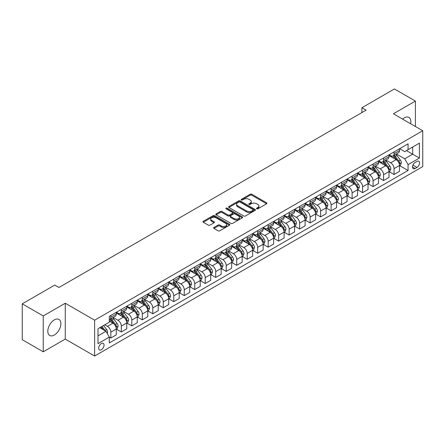 <?xml version="1.0" encoding="UTF-8"?>
<svg xmlns="http://www.w3.org/2000/svg" width="445" height="445" viewBox="0 0 445 445"><rect width="100%" height="100%" fill="white"/><g stroke="black" fill="none" stroke-linecap="round" stroke-linejoin="round"><path stroke-width="0.67" d="M256.698 208.816A0.818 0.473 0 0 0 257.855 208.816L266.605 203.76A1.163 0.673 0 0 0 266.944 203.287A1.163 0.673 0 0 0 266.605 202.809L251.775 194.248A1.163 0.673 0 0 0 250.129 194.248L241.379 199.304A0.818 0.473 0 0 0 241.14 199.638A0.818 0.473 0 0 0 241.379 199.966A0.818 0.473 0 0 0 242.531 199.966L243.665 199.316A3.727 2.153 0 0 1 248.939 199.316L250.173 200.028A3.727 2.153 0 0 1 251.264 201.552A3.727 2.153 0 0 1 250.173 203.07L249.039 203.727A0.818 0.473 0 0 0 248.799 204.06A0.818 0.473 0 0 0 249.039 204.394A0.818 0.473 0 0 0 250.19 204.394L251.325 203.738A3.727 2.153 0 0 1 256.598 203.738L257.833 204.45A3.727 2.153 0 0 1 258.923 205.974A3.727 2.153 0 0 1 257.833 207.492L256.698 208.149A0.818 0.473 0 0 0 256.459 208.483A0.818 0.473 0 0 0 256.698 208.816L256.698 208.149M54.351 335.013A9.256 5.346 120 0 0 60.398 326.858A9.256 5.346 120 0 0 58.979 319.438A9.256 5.346 120 0 0 54.351 319.894A9.256 5.346 120 0 0 48.299 328.054A9.256 5.346 120 0 0 49.718 335.469A9.256 5.346 120 0 0 54.351 335.013M410.607 123.738A9.256 5.346 120 0 0 408.916 117.402A9.256 5.346 120 0 0 404.288 117.858A9.256 5.346 120 0 0 402.586 119.104M101.343 349.742A3.799 2.192 120 0 0 103.824 346.394A3.799 2.192 120 0 0 103.24 343.351A3.799 2.192 120 0 0 101.343 343.54A3.799 2.192 120 0 0 98.862 346.889A3.799 2.192 120 0 0 99.446 349.931A3.799 2.192 120 0 0 101.343 349.742M213.967 227.445A1.163 0.673 0 0 0 213.628 227.918A1.163 0.673 0 0 0 213.967 228.396L218.128 230.799A1.163 0.673 0 0 0 219.774 230.799L229.498 225.187A1.163 0.673 0 0 0 229.837 224.708A1.163 0.673 0 0 0 229.498 224.236L214.668 215.675A1.163 0.673 0 0 0 213.022 215.675L203.304 221.287A1.163 0.673 0 0 0 202.959 221.76A1.163 0.673 0 0 0 203.304 222.239L208.327 225.137A1.163 0.673 0 0 0 209.973 225.137L214.134 222.739A1.163 0.673 0 0 0 214.473 222.261A1.163 0.673 0 0 0 214.134 221.788L211.642 220.347A3.115 1.797 0 0 1 210.73 219.073A3.115 1.797 0 0 1 212.654 217.41A3.115 1.797 0 0 1 216.047 217.805L225.81 223.44A3.115 1.797 0 0 1 226.722 224.708A3.115 1.797 0 0 1 224.797 226.371A3.115 1.797 0 0 1 221.404 225.982L219.774 225.042A1.163 0.673 0 0 0 218.128 225.042L213.967 227.445L213.967 228.396M65.259 303.229L43.232 315.95L22.25 303.835L22.25 339.691L43.232 351.8L65.259 339.084L94.629 356.039L94.629 320.189L65.259 303.229L65.259 339.084M415.407 126.508L415.407 101.071L393.38 113.792L422.75 130.747L94.629 320.189M415.407 101.071L394.426 88.961L361.907 107.735L361.907 112.579M22.25 303.835L54.768 285.061L58.963 287.481L366.107 110.154L361.907 107.735M243.749 216.009A1.163 0.673 0 0 0 245.395 216.009L255.113 210.396A1.163 0.673 0 0 0 255.452 209.918A1.163 0.673 0 0 0 255.113 209.445L240.289 200.884A1.163 0.673 0 0 0 238.637 200.884L228.919 206.497A1.163 0.673 0 0 0 228.58 206.97A1.163 0.673 0 0 0 228.919 207.448L243.749 216.009M226.405 208.989A0.818 0.473 0 0 1 227.234 209.106L242.291 217.8L232.585 223.401A1.163 0.673 0 0 1 230.938 223.401L216.109 214.84L216.109 213.889A1.163 0.673 0 0 0 215.769 214.368A1.163 0.673 0 0 0 216.109 214.84M216.109 213.889L220.269 211.492A1.163 0.673 0 0 1 221.916 211.492L227.929 214.963A1.163 0.673 0 0 0 229.581 214.963L232.34 213.366A1.163 0.673 0 0 0 232.679 212.894A1.163 0.673 0 0 0 232.34 212.415L226.077 208.805A0.818 0.473 0 0 1 225.838 208.471A0.818 0.473 0 0 1 226.344 208.037A0.818 0.473 0 0 1 227.234 208.138L242.303 216.837A1.163 0.673 0 0 1 242.647 217.316A1.163 0.673 0 0 1 242.303 217.789L242.303 216.837M416.959 161.418L415.113 162.481A3.677 2.125 120 0 0 412.71 165.724A3.677 2.125 120 0 0 413.272 168.672A3.677 2.125 120 0 0 415.113 168.488L416.959 167.426A3.677 2.125 120 0 0 419.362 164.183A3.677 2.125 120 0 0 418.801 161.235A3.677 2.125 120 0 0 416.959 161.418M94.629 356.039L422.75 166.602L422.75 130.747M399.632 148.697L404.705 151.628L408.065 149.692L408.065 143.83L109.314 316.312L109.314 322.174L97.989 328.716L97.989 343.635L109.314 337.099L109.314 342.956L408.065 170.48L408.065 164.617L404.705 158.798L396.361 153.981M408.065 149.692L419.396 143.151L419.396 158.075L408.065 164.617M43.232 315.95L43.232 351.8M406.469 150.61L412.682 154.198L412.682 147.028L419.396 143.151M404.705 158.798L412.682 154.198L419.396 158.075M97.989 335.886L105.96 331.28L99.747 327.698M109.314 337.143L110.827 338.016L110.827 332.154A4.745 2.742 -120 0 0 107.468 326.341L104.781 324.789M110.827 338.016L116.278 334.868L116.278 329.005A4.745 2.742 -120 0 0 112.924 323.192L109.314 321.106M116.406 329.128L121.318 331.959L121.318 326.096A4.745 2.742 -120 0 0 117.958 320.283L113.141 317.502M121.318 331.959L126.769 328.81L126.769 322.948A4.745 2.742 -120 0 0 123.415 317.135L116.278 313.019M126.897 323.07L131.803 325.907L131.803 320.044A4.745 2.742 -120 0 0 128.449 314.226L123.627 311.444M131.803 325.907L137.26 322.753L137.26 316.89A4.745 2.742 -120 0 0 133.9 311.077L126.769 306.961M137.388 317.012L142.294 319.849L142.294 313.986A4.745 2.742 -120 0 0 138.94 308.174L134.117 305.387M142.294 319.849L147.751 316.701L147.751 310.838A4.745 2.742 -120 0 0 144.391 305.02L137.26 300.903M147.873 310.955L152.785 313.792L152.785 307.929A4.745 2.742 -120 0 0 149.425 302.116L144.608 299.335M152.785 313.792L158.242 310.643L158.242 304.781A4.745 2.742 -120 0 0 154.882 298.968L147.751 294.846M158.364 304.903L163.276 307.734L163.276 301.871A4.745 2.742 -120 0 0 159.916 296.059L155.099 293.277M163.276 307.734L168.727 304.586L168.727 298.723A4.745 2.742 -120 0 0 165.373 292.91L158.242 288.794M168.855 298.845L173.767 301.677L173.767 295.819A4.745 2.742 -120 0 0 170.407 290.001L165.59 287.22M173.767 301.677L179.218 298.528L179.218 292.665A4.745 2.742 -120 0 0 175.864 286.853L168.727 282.736M179.346 292.788L184.252 295.625L184.252 289.762A4.745 2.742 -120 0 0 180.898 283.949L176.075 281.162M184.252 295.625L189.709 292.476L189.709 286.613A4.745 2.742 -120 0 0 186.355 280.795L179.218 276.679M189.837 286.73L194.743 289.567L194.743 283.704A4.745 2.742 -120 0 0 191.389 277.891L186.566 275.11M194.743 289.567L200.2 286.419L200.2 280.556A4.745 2.742 -120 0 0 196.84 274.743L189.709 270.621M200.322 280.678L205.234 283.51L205.234 277.647A4.745 2.742 -120 0 0 201.88 271.834L197.057 269.053M205.234 283.51L210.691 280.361L210.691 274.498A4.745 2.742 -120 0 0 207.331 268.685L200.2 264.569M210.813 274.621L215.725 277.452L215.725 271.595A4.745 2.742 -120 0 0 212.365 265.776L207.548 262.995M215.725 277.452L221.176 274.304L221.176 268.441A4.745 2.742 -120 0 0 217.822 262.628L210.691 258.512M221.304 268.563L226.216 271.4L226.216 265.537A4.745 2.742 -120 0 0 222.856 259.724L218.039 256.937M226.216 271.4L231.667 268.252L231.667 262.389A4.745 2.742 -120 0 0 228.313 256.57L221.176 252.454M231.795 262.506L236.701 265.342L236.701 259.48A4.745 2.742 -120 0 0 233.347 253.667L228.524 250.885M236.701 265.342L242.158 262.194L242.158 256.331A4.745 2.742 -120 0 0 238.804 250.518L231.667 246.397M242.286 256.454L247.192 259.285L247.192 253.422A4.745 2.742 -120 0 0 243.838 247.609L239.015 244.828M247.192 259.285L252.649 256.136L252.649 250.274A4.745 2.742 -120 0 0 249.289 244.461L242.158 240.339M252.771 250.396L257.683 253.227L257.683 247.364A4.745 2.742 -120 0 0 254.329 241.552L249.506 238.77M257.683 253.227L263.14 250.079L263.14 244.216A4.745 2.742 -120 0 0 259.78 238.403L252.649 234.287M263.262 244.338L268.174 247.175L268.174 241.312A4.745 2.742 -120 0 0 264.814 235.494L259.997 232.713M268.174 247.175L273.625 244.021L273.625 238.164A4.745 2.742 -120 0 0 270.271 232.346L263.14 228.229M273.753 238.281L278.665 241.118L278.665 235.255A4.745 2.742 -120 0 0 275.305 229.442L270.488 226.655M278.665 241.118L284.116 237.969L284.116 232.106A4.745 2.742 -120 0 0 280.762 226.294L273.625 222.172M284.244 232.229L289.15 235.06L289.15 229.197A4.745 2.742 -120 0 0 285.796 223.384L280.973 220.603M289.15 235.06L294.607 231.912L294.607 226.049A4.745 2.742 -120 0 0 291.252 220.236L284.116 216.114M294.735 226.171L299.641 229.003L299.641 223.14A4.745 2.742 -120 0 0 296.287 217.327L291.464 214.546M299.641 229.003L305.098 225.854L305.098 219.991A4.745 2.742 -120 0 0 301.738 214.179L294.607 210.062M305.22 220.114L310.132 222.951L310.132 217.088A4.745 2.742 -120 0 0 306.777 211.269L301.955 208.488M310.132 222.951L315.588 219.797L315.588 213.939A4.745 2.742 -120 0 0 312.229 208.121L305.098 204.005M315.711 214.056L320.623 216.893L320.623 211.03A4.745 2.742 -120 0 0 317.263 205.217L312.446 202.431M320.623 216.893L326.074 213.745L326.074 207.882A4.745 2.742 -120 0 0 322.72 202.069L315.588 197.947M326.202 208.004L331.113 210.835L331.113 204.973A4.745 2.742 -120 0 0 327.754 199.16L322.936 196.379M331.113 210.835L336.565 207.687L336.565 201.824A4.745 2.742 -120 0 0 333.21 196.011L326.074 191.89M336.693 201.947L341.599 204.778L341.599 198.915A4.745 2.742 -120 0 0 338.245 193.102L333.427 190.321M341.599 204.778L347.055 201.63L347.055 195.767A4.745 2.742 -120 0 0 343.701 189.954L336.565 185.838M347.183 195.889L352.09 198.726L352.09 192.863A4.745 2.742 -120 0 0 348.735 187.045L343.913 184.263M352.09 198.726L357.546 195.572L357.546 189.709A4.745 2.742 -120 0 0 354.187 183.896L347.055 179.78M357.669 189.831L362.58 192.668L362.58 186.805A4.745 2.742 -120 0 0 359.226 180.993L354.404 178.206M362.58 192.668L368.037 189.52L368.037 183.657A4.745 2.742 -120 0 0 364.678 177.844L357.546 173.722M368.16 183.779L373.071 186.611L373.071 180.748A4.745 2.742 -120 0 0 369.712 174.935L364.894 172.154M373.071 186.611L378.523 183.462L378.523 177.599A4.745 2.742 -120 0 0 375.168 171.787L368.037 167.665M378.651 177.722L383.562 180.553L383.562 174.69A4.745 2.742 -120 0 0 380.202 168.878L375.385 166.096M383.562 180.553L389.013 177.405L389.013 171.542A4.745 2.742 -120 0 0 385.659 165.729L378.523 161.613M389.141 171.664L394.048 174.501L394.048 168.638A4.745 2.742 -120 0 0 390.693 162.82L385.876 160.039M394.048 174.501L399.504 171.347L399.504 165.484A4.745 2.742 -120 0 0 396.15 159.672L389.013 155.555M389.141 154.754L390.693 155.65A4.745 2.742 -120 0 0 393.069 155.889A4.745 2.742 -120 0 0 394.048 153.714L394.048 151.923M378.651 160.812L380.202 161.707A4.745 2.742 -120 0 0 382.578 161.941A4.745 2.742 -120 0 0 383.562 159.772L383.562 157.975M368.16 166.869L369.712 167.765A4.745 2.742 -120 0 0 372.087 167.999A4.745 2.742 -120 0 0 373.071 165.824L373.071 164.033M357.669 172.921L359.226 173.823A4.745 2.742 -120 0 0 361.596 174.056A4.745 2.742 -120 0 0 362.58 171.881L362.58 170.09M347.183 178.979L348.735 179.875A4.745 2.742 -120 0 0 351.105 180.114A4.745 2.742 -120 0 0 352.09 177.939L352.09 176.148M336.693 185.037L338.245 185.932A4.745 2.742 -120 0 0 340.62 186.166A4.745 2.742 -120 0 0 341.599 183.996L341.599 182.2M326.202 191.094L327.754 191.99A4.745 2.742 -120 0 0 330.129 192.223A4.745 2.742 -120 0 0 331.113 190.048L331.113 188.257M315.711 197.146L317.263 198.047A4.745 2.742 -120 0 0 319.638 198.281A4.745 2.742 -120 0 0 320.623 196.106L320.623 194.315M305.22 203.204L306.777 204.099A4.745 2.742 -120 0 0 309.147 204.338A4.745 2.742 -120 0 0 310.132 202.163L310.132 200.372M294.735 209.261L296.287 210.157A4.745 2.742 -120 0 0 298.656 210.39A4.745 2.742 -120 0 0 299.641 208.221L299.641 206.424M284.244 215.319L285.796 216.214A4.745 2.742 -120 0 0 288.171 216.448A4.745 2.742 -120 0 0 289.15 214.273L289.15 212.482M273.753 221.371L275.305 222.272A4.745 2.742 -120 0 0 277.68 222.506A4.745 2.742 -120 0 0 278.665 220.331L278.665 218.54M263.262 227.428L264.814 228.324A4.745 2.742 -120 0 0 267.189 228.563A4.745 2.742 -120 0 0 268.174 226.388L268.174 224.597M252.771 233.486L254.329 234.382A4.745 2.742 -120 0 0 256.698 234.615A4.745 2.742 -120 0 0 257.683 232.446L257.683 230.649M242.286 239.543L243.838 240.439A4.745 2.742 -120 0 0 246.207 240.673A4.745 2.742 -120 0 0 247.192 238.498L247.192 236.707M231.795 245.601L233.347 246.497A4.745 2.742 -120 0 0 235.722 246.73A4.745 2.742 -120 0 0 236.701 244.555L236.701 242.764M221.304 251.653L222.856 252.549A4.745 2.742 -120 0 0 225.231 252.788A4.745 2.742 -120 0 0 226.216 250.613L226.216 248.822M210.813 257.711L212.365 258.606A4.745 2.742 -120 0 0 214.74 258.84A4.745 2.742 -120 0 0 215.725 256.67L215.725 254.874M200.322 263.768L201.88 264.664A4.745 2.742 -120 0 0 204.249 264.897A4.745 2.742 -120 0 0 205.234 262.728L205.234 260.931M189.837 269.826L191.389 270.721A4.745 2.742 -120 0 0 193.759 270.955A4.745 2.742 -120 0 0 194.743 268.78L194.743 266.989M179.346 275.878L180.898 276.773A4.745 2.742 -120 0 0 183.273 277.012A4.745 2.742 -120 0 0 184.252 274.838L184.252 273.046M168.855 281.935L170.407 282.831A4.745 2.742 -120 0 0 172.782 283.065A4.745 2.742 -120 0 0 173.767 280.895L173.767 279.104M158.364 287.993L159.916 288.888A4.745 2.742 -120 0 0 162.292 289.122A4.745 2.742 -120 0 0 163.276 286.953L163.276 285.156M147.873 294.05L149.425 294.946A4.745 2.742 -120 0 0 151.801 295.18A4.745 2.742 -120 0 0 152.785 293.005L152.785 291.214M137.388 300.102L138.94 300.998A4.745 2.742 -120 0 0 141.31 301.237A4.745 2.742 -120 0 0 142.294 299.062L142.294 297.271M126.897 306.16L128.449 307.056A4.745 2.742 -120 0 0 130.824 307.295A4.745 2.742 -120 0 0 131.803 305.12L131.803 303.329M116.406 312.218L117.958 313.113A4.745 2.742 -120 0 0 120.334 313.347A4.745 2.742 -120 0 0 121.318 311.177L121.318 309.381M399.632 165.607L408.065 170.48M393.069 155.889L398.52 152.735A4.745 2.742 -120 0 0 399.504 150.566L399.504 148.769M382.578 161.941L388.034 158.793A4.745 2.742 -120 0 0 389.013 156.618L389.013 154.827M372.087 167.999L377.544 164.85A4.745 2.742 -120 0 0 378.523 162.675L378.523 160.884M361.596 174.056L367.053 170.908A4.745 2.742 -120 0 0 368.037 168.733L368.037 166.942M351.105 180.114L356.562 176.96A4.745 2.742 -120 0 0 357.546 174.79L357.546 172.994M340.62 186.166L346.071 183.017A4.745 2.742 -120 0 0 347.055 180.842L347.055 179.051M330.129 192.223L335.58 189.075A4.745 2.742 -120 0 0 336.565 186.9L336.565 185.109M319.638 198.281L325.095 195.133A4.745 2.742 -120 0 0 326.074 192.958L326.074 191.166M309.147 204.338L314.604 201.185A4.745 2.742 -120 0 0 315.588 199.015L315.588 197.218M298.656 210.39L304.113 207.242A4.745 2.742 -120 0 0 305.098 205.073L305.098 203.276M288.171 216.448L293.622 213.3A4.745 2.742 -120 0 0 294.607 211.125L294.607 209.334M277.68 222.506L283.131 219.357A4.745 2.742 -120 0 0 284.116 217.182L284.116 215.391M267.189 228.563L272.646 225.409A4.745 2.742 -120 0 0 273.625 223.24L273.625 221.449M256.698 234.615L262.155 231.467A4.745 2.742 -120 0 0 263.14 229.297L263.14 227.501M246.207 240.673L251.664 237.524A4.745 2.742 -120 0 0 252.649 235.349L252.649 233.558M235.722 246.73L241.173 243.582A4.745 2.742 -120 0 0 242.158 241.407L242.158 239.616M225.231 252.788L230.682 249.639A4.745 2.742 -120 0 0 231.667 247.465L231.667 245.673M214.74 258.84L220.197 255.691A4.745 2.742 -120 0 0 221.176 253.522L221.176 251.725M204.249 264.897L209.706 261.749A4.745 2.742 -120 0 0 210.691 259.574L210.691 257.783M193.759 270.955L199.215 267.807A4.745 2.742 -120 0 0 200.2 265.632L200.2 263.841M183.273 277.012L188.725 273.864A4.745 2.742 -120 0 0 189.709 271.689L189.709 269.898M172.782 283.065L178.234 279.916A4.745 2.742 -120 0 0 179.218 277.747L179.218 275.95M162.292 289.122L167.748 285.974A4.745 2.742 -120 0 0 168.727 283.799L168.727 282.008M151.801 295.18L157.257 292.031A4.745 2.742 -120 0 0 158.242 289.856L158.242 288.065M141.31 301.237L146.767 298.089A4.745 2.742 -120 0 0 147.751 295.914L147.751 294.123M130.824 307.295L136.276 304.141A4.745 2.742 -120 0 0 137.26 301.971L137.26 300.175M120.334 313.347L125.785 310.198A4.745 2.742 -120 0 0 126.769 308.023L126.769 306.232M109.314 319.599A4.745 2.742 -120 0 0 109.843 319.404L115.3 316.256A4.745 2.742 -120 0 0 116.278 314.081L116.278 312.29M109.843 319.404A4.745 2.742 -120 0 0 110.827 317.229L110.827 315.438M105.96 331.28L109.314 337.099M257.026 208.928L257.833 208.466A3.727 2.153 0 0 0 258.923 206.942L258.923 205.974M251.264 201.552L251.264 202.519A3.727 2.153 0 0 1 250.173 204.044L249.367 204.505M266.588 203.771L251.775 195.221A1.163 0.673 0 0 0 250.129 195.221L241.702 200.083M255.096 210.407L240.289 201.852A1.163 0.673 0 0 0 238.637 201.852L228.936 207.459L228.919 206.497M253.055 210.251A0.818 0.473 0 0 0 253.294 209.918A0.818 0.473 0 0 0 253.055 209.589L240.039 202.075A0.818 0.473 0 0 0 238.887 202.075L237.691 202.764A3.727 2.153 0 0 0 236.601 204.283A3.727 2.153 0 0 0 237.691 205.807L246.586 210.941A3.727 2.153 0 0 0 251.859 210.941L253.055 210.251L253.055 211.225A0.818 0.473 0 0 0 253.294 210.891L253.294 209.918M236.601 204.283L236.601 205.256A3.727 2.153 0 0 0 237.691 206.775L237.691 205.807M253.055 211.225L251.859 211.915A3.727 2.153 0 0 1 246.586 211.915L237.691 206.775M216.125 214.852L220.269 212.46L220.269 211.492M232.679 212.894L232.679 213.861A1.163 0.673 0 0 1 232.34 214.34L229.581 215.931A1.163 0.673 0 0 1 227.929 215.931L221.916 212.46A1.163 0.673 0 0 0 220.269 212.46M234.17 218.562A3.115 1.797 0 0 0 237.569 218.951A3.115 1.797 0 0 0 239.488 217.293A3.115 1.797 0 0 0 238.576 216.02L235.138 214.034A1.163 0.673 0 0 0 233.492 214.034L230.733 215.625A1.163 0.673 0 0 0 230.393 216.103A1.163 0.673 0 0 0 230.733 216.576L234.17 218.562L234.17 219.535A3.115 1.797 0 0 0 237.569 219.925A3.115 1.797 0 0 0 239.488 218.261L239.488 217.293M230.393 216.103L230.393 217.071A1.163 0.673 0 0 0 230.733 217.549L230.733 216.576M234.17 219.535L230.733 217.549M226.722 224.708L226.722 225.682A3.115 1.797 0 0 1 224.797 227.339A3.115 1.797 0 0 1 221.404 226.95L219.774 226.01A1.163 0.673 0 0 0 218.128 226.01L213.984 228.407M210.73 219.073L210.73 220.041A3.115 1.797 0 0 0 211.642 221.315L211.642 220.347M214.134 221.788L214.134 222.739L211.642 221.315M229.481 225.192L214.668 216.643A1.163 0.673 0 0 0 213.022 216.643L203.315 222.244L203.304 221.287M399.504 165.679L400.511 165.101L401.351 162.675A3.143 1.813 -120 0 0 400.344 160L396.918 155.422A9.078 5.24 -120 0 0 395.928 154.237M392.518 157.575A9.078 5.24 -120 0 0 390.66 155.633M399.221 163.754L399.655 162.809A3.143 1.813 -120 0 0 398.753 160.918L395.321 156.34A9.078 5.24 -120 0 0 394.331 155.155M393.486 155.644A7.537 4.35 60 0 1 394.726 157.052L397.624 160.923M393.324 155.739A9.078 5.24 60 0 1 394.315 156.924L396.595 159.966M389.013 171.737L390.02 171.158L390.86 168.733A3.143 1.813 -120 0 0 389.859 166.057L386.427 161.479A9.078 5.24 -120 0 0 385.437 160.289M382.027 163.632A9.078 5.24 -120 0 0 380.169 161.685M388.73 169.812L389.164 168.866A3.143 1.813 -120 0 0 388.262 166.975L384.836 162.397A9.078 5.24 -120 0 0 383.846 161.212M383 161.702A7.537 4.35 60 0 1 384.235 163.104L387.139 166.981M382.834 161.791A9.078 5.24 60 0 1 383.829 162.981L386.104 166.024M378.523 177.794L379.529 177.21L380.369 174.79A3.143 1.813 -120 0 0 379.368 172.109L375.936 167.531A9.078 5.24 -120 0 0 374.946 166.347M371.536 169.69A9.078 5.24 -120 0 0 369.678 167.743M378.239 175.87L378.673 174.924A3.143 1.813 -120 0 0 377.772 173.033L374.345 168.455A9.078 5.24 -120 0 0 373.355 167.27M372.51 167.754A7.537 4.35 60 0 1 373.744 169.161L376.648 173.038M372.348 167.848A9.078 5.24 60 0 1 373.338 169.033L375.619 172.082M368.037 183.852L369.044 183.268L369.878 180.842A3.143 1.813 -120 0 0 368.877 178.167L365.451 173.589A9.078 5.24 -120 0 0 364.461 172.404M361.045 175.747A9.078 5.24 -120 0 0 359.187 173.8M367.748 181.922L368.182 180.982A3.143 1.813 -120 0 0 367.281 179.09L363.854 174.512A9.078 5.24 -120 0 0 362.864 173.322M362.019 173.811A7.537 4.35 60 0 1 363.253 175.219L366.157 179.09M361.857 173.906A9.078 5.24 60 0 1 362.847 175.091L365.128 178.134M357.546 189.904L358.553 189.325L359.393 186.9A3.143 1.813 -120 0 0 358.386 184.224L354.96 179.647A9.078 5.24 -120 0 0 353.97 178.462M350.56 181.799A9.078 5.24 -120 0 0 348.702 179.858M357.257 187.979L357.691 187.034A3.143 1.813 -120 0 0 356.795 185.142L353.363 180.564A9.078 5.24 -120 0 0 352.373 179.38M351.528 179.869A7.537 4.35 60 0 1 352.768 181.276L355.666 185.148M351.366 179.964A9.078 5.24 60 0 1 352.357 181.148L354.637 184.191M347.055 195.961L348.062 195.383L348.902 192.958A3.143 1.813 -120 0 0 347.895 190.282L344.469 185.704A9.078 5.24 -120 0 0 343.479 184.514M340.069 187.857A9.078 5.24 -120 0 0 338.211 185.91M346.772 194.037L347.206 193.091A3.143 1.813 -120 0 0 346.305 191.2L342.873 186.622A9.078 5.24 -120 0 0 341.882 185.437M341.037 185.927A7.537 4.35 60 0 1 342.277 187.328L345.175 191.205M340.876 186.016A9.078 5.24 60 0 1 341.866 187.206L344.146 190.249M336.565 202.019L337.571 201.435L338.411 199.015A3.143 1.813 -120 0 0 337.41 196.334L333.978 191.756A9.078 5.24 -120 0 0 332.988 190.571M329.578 193.914A9.078 5.24 -120 0 0 327.72 191.967M336.281 200.094L336.715 199.149A3.143 1.813 -120 0 0 335.814 197.257L332.387 192.679A9.078 5.24 -120 0 0 331.392 191.495M330.552 191.979A7.537 4.35 60 0 1 331.786 193.386L334.69 197.263M330.385 192.073A9.078 5.24 60 0 1 331.38 193.258L333.655 196.306M326.074 208.076L327.081 207.492L327.921 205.073A3.143 1.813 -120 0 0 326.919 202.392L323.487 197.814A9.078 5.24 -120 0 0 322.497 196.629M319.087 199.972A9.078 5.24 -120 0 0 317.229 198.025M325.79 206.146L326.224 205.206A3.143 1.813 -120 0 0 325.323 203.315L321.896 198.737A9.078 5.24 -120 0 0 320.906 197.547M320.061 198.036A7.537 4.35 60 0 1 321.296 199.443L324.199 203.315M319.899 198.131A9.078 5.24 60 0 1 320.889 199.316L323.17 202.358M315.588 214.128L316.595 213.55L317.43 211.125A3.143 1.813 -120 0 0 316.428 208.449L313.002 203.871A9.078 5.24 -120 0 0 312.012 202.686M308.596 206.024A9.078 5.24 -120 0 0 306.739 204.083M315.299 212.204L315.733 211.258A3.143 1.813 -120 0 0 314.832 209.367L311.405 204.789A9.078 5.24 -120 0 0 310.415 203.604M309.57 204.094A7.537 4.35 60 0 1 310.805 205.501L313.708 209.373M309.409 204.188A9.078 5.24 60 0 1 310.399 205.373L312.679 208.416M305.098 220.186L306.104 219.608L306.944 217.182A3.143 1.813 -120 0 0 305.938 214.507L302.511 209.929A9.078 5.24 -120 0 0 301.521 208.738M298.111 212.081A9.078 5.24 -120 0 0 296.253 210.14M304.808 218.261L305.242 217.316A3.143 1.813 -120 0 0 304.347 215.424L300.915 210.847A9.078 5.24 -120 0 0 299.924 209.662M299.079 210.151A7.537 4.35 60 0 1 300.319 211.553L303.217 215.43M298.918 210.24A9.078 5.24 60 0 1 299.908 211.431L302.188 214.473M294.607 226.244L295.614 225.66L296.453 223.24A3.143 1.813 -120 0 0 295.447 220.559L292.02 215.986A9.078 5.24 -120 0 0 291.03 214.796M287.62 218.139A9.078 5.24 -120 0 0 285.762 216.192M294.323 224.319L294.757 223.373A3.143 1.813 -120 0 0 293.856 221.482L290.424 216.904A9.078 5.24 -120 0 0 289.434 215.719M288.588 216.203A7.537 4.35 60 0 1 289.829 217.611L292.727 221.488M288.427 216.298A9.078 5.24 60 0 1 289.417 217.488L291.697 220.531M284.116 232.301L285.123 231.717L285.963 229.297A3.143 1.813 -120 0 0 284.961 226.616L281.529 222.038A9.078 5.24 -120 0 0 280.539 220.854M277.129 224.197A9.078 5.24 -120 0 0 275.271 222.25M283.832 230.371L284.266 229.431A3.143 1.813 -120 0 0 283.365 227.54L279.938 222.962A9.078 5.24 -120 0 0 278.943 221.771M278.103 222.261A7.537 4.35 60 0 1 279.338 223.668L282.241 227.54M277.936 222.355A9.078 5.24 60 0 1 278.932 223.54L281.207 226.583M273.625 238.353L274.632 237.775L275.472 235.349A3.143 1.813 -120 0 0 274.47 232.674L271.038 228.096A9.078 5.24 -120 0 0 270.048 226.911M266.638 230.249A9.078 5.24 -120 0 0 264.781 228.307M273.341 236.429L273.775 235.483A3.143 1.813 -120 0 0 272.874 233.592L269.447 229.019A9.078 5.24 -120 0 0 268.457 227.829M267.612 228.318A7.537 4.35 60 0 1 268.847 229.726L271.75 233.597M267.451 228.413A9.078 5.24 60 0 1 268.441 229.598L270.721 232.64M263.14 244.411L264.146 243.832L264.981 241.407A3.143 1.813 -120 0 0 263.98 238.731L260.553 234.153A9.078 5.24 -120 0 0 259.557 232.963M256.148 236.306A9.078 5.24 -120 0 0 254.29 234.365M262.85 242.486L263.284 241.54A3.143 1.813 -120 0 0 262.383 239.649L258.957 235.071A9.078 5.24 -120 0 0 257.966 233.886M257.121 234.376A7.537 4.35 60 0 1 258.356 235.783L261.26 239.655M256.96 234.47A9.078 5.24 60 0 1 257.95 235.655L260.23 238.698M252.649 250.468L253.656 249.884L254.495 247.465A3.143 1.813 -120 0 0 253.489 244.783L250.062 240.211A9.078 5.24 -120 0 0 249.072 239.021M245.662 242.364A9.078 5.24 -120 0 0 243.799 240.417M252.36 248.544L252.793 247.598A3.143 1.813 -120 0 0 251.898 245.707L248.466 241.129A9.078 5.24 -120 0 0 247.476 239.944M246.63 240.428A7.537 4.35 60 0 1 247.871 241.835L250.769 245.712M246.469 240.523A9.078 5.24 60 0 1 247.459 241.713L249.74 244.756M242.158 256.526L243.165 255.942L244.005 253.522A3.143 1.813 -120 0 0 242.998 250.841L239.571 246.263A9.078 5.24 -120 0 0 238.581 245.078M235.171 248.421A9.078 5.24 -120 0 0 233.314 246.474M241.869 254.596L242.308 253.656A3.143 1.813 -120 0 0 241.407 251.764L237.975 247.186A9.078 5.24 -120 0 0 236.985 246.002M236.139 246.486A7.537 4.35 60 0 1 237.38 247.893L240.278 251.764M235.978 246.58A9.078 5.24 60 0 1 236.968 247.765L239.249 250.808M231.667 262.578L232.674 261.999L233.514 259.574A3.143 1.813 -120 0 0 232.513 256.899L229.08 252.321A9.078 5.24 -120 0 0 228.09 251.136M224.681 254.479A9.078 5.24 -120 0 0 222.823 252.532M231.383 260.653L231.817 259.708A3.143 1.813 -120 0 0 230.916 257.816L227.49 253.244A9.078 5.24 -120 0 0 226.494 252.054M225.654 252.543A7.537 4.35 60 0 1 226.889 253.95L229.792 257.822M225.487 252.638A9.078 5.24 60 0 1 226.477 253.822L228.758 256.865M221.176 268.635L222.183 268.057L223.023 265.632A3.143 1.813 -120 0 0 222.022 262.956L218.59 258.378A9.078 5.24 -120 0 0 217.599 257.193M214.19 260.531A9.078 5.24 -120 0 0 212.332 258.589M220.892 266.711L221.326 265.765A3.143 1.813 -120 0 0 220.425 263.874L216.999 259.296A9.078 5.24 -120 0 0 216.009 258.111M215.163 258.601A7.537 4.35 60 0 1 216.398 260.008L219.302 263.879M215.002 258.695A9.078 5.24 60 0 1 215.992 259.88L218.273 262.923M210.691 274.693L211.698 274.109L212.532 271.689A3.143 1.813 -120 0 0 211.531 269.008L208.104 264.436A9.078 5.24 -120 0 0 207.109 263.245M203.699 266.588A9.078 5.24 -120 0 0 201.841 264.642M210.402 272.768L210.835 271.823A3.143 1.813 -120 0 0 209.934 269.931L206.508 265.353A9.078 5.24 -120 0 0 205.518 264.169M204.672 264.653A7.537 4.35 60 0 1 205.907 266.06L208.811 269.937M204.511 264.747A9.078 5.24 60 0 1 205.501 265.938L207.782 268.98M200.2 280.751L201.207 280.166L202.047 277.747A3.143 1.813 -120 0 0 201.04 275.066L197.613 270.488A9.078 5.24 -120 0 0 196.623 269.303M193.213 272.646A9.078 5.24 -120 0 0 191.35 270.699M199.911 278.82L200.345 277.88A3.143 1.813 -120 0 0 199.449 275.989L196.017 271.411A9.078 5.24 -120 0 0 195.027 270.226M194.181 270.71A7.537 4.35 60 0 1 195.422 272.118L198.32 275.989M194.02 270.805A9.078 5.24 60 0 1 195.01 271.99L197.291 275.032M189.709 286.803L190.716 286.224L191.556 283.799A3.143 1.813 -120 0 0 190.549 281.123L187.123 276.545A9.078 5.24 -120 0 0 186.132 275.36M182.723 278.704A9.078 5.24 -120 0 0 180.865 276.757M189.42 284.878L189.859 283.938A3.143 1.813 -120 0 0 188.958 282.041L185.526 277.469A9.078 5.24 -120 0 0 184.536 276.278M183.69 276.768A7.537 4.35 60 0 1 184.931 278.175L187.829 282.047M183.529 276.862A9.078 5.24 60 0 1 184.519 278.047L186.8 281.09M179.218 292.86L180.225 292.282L181.065 289.856A3.143 1.813 -120 0 0 180.064 287.181L176.632 282.603A9.078 5.24 -120 0 0 175.642 281.418M172.232 284.756A9.078 5.24 -120 0 0 170.374 282.814M178.935 290.935L179.368 289.99A3.143 1.813 -120 0 0 178.467 288.099L175.041 283.521A9.078 5.24 -120 0 0 174.045 282.336M173.205 282.825A7.537 4.35 60 0 1 174.44 284.233L177.344 288.104M173.038 282.92A9.078 5.24 60 0 1 174.028 284.105L176.309 287.147M168.727 298.918L169.734 298.334L170.574 295.914A3.143 1.813 -120 0 0 169.573 293.233L166.141 288.66A9.078 5.24 -120 0 0 165.151 287.47M161.741 290.813A9.078 5.24 -120 0 0 159.883 288.866M168.444 296.993L168.878 296.047A3.143 1.813 -120 0 0 167.976 294.156L164.55 289.578A9.078 5.24 -120 0 0 163.56 288.393M162.714 288.883A7.537 4.35 60 0 1 163.949 290.285L166.853 294.162M162.553 288.972A9.078 5.24 60 0 1 163.543 290.162L165.818 293.205M158.242 304.975L159.249 304.391L160.083 301.971A3.143 1.813 -120 0 0 159.082 299.29L155.655 294.712A9.078 5.24 -120 0 0 154.66 293.528M151.25 296.871A9.078 5.24 -120 0 0 149.392 294.924M157.953 303.045L158.387 302.105A3.143 1.813 -120 0 0 157.486 300.214L154.059 295.636A9.078 5.24 -120 0 0 153.069 294.451M152.223 294.935A7.537 4.35 60 0 1 153.458 296.342L156.362 300.214M152.062 295.029A9.078 5.24 60 0 1 153.052 296.214L155.333 299.257M147.751 311.033L148.758 310.449L149.598 308.023A3.143 1.813 -120 0 0 148.591 305.348L145.165 300.77A9.078 5.24 -120 0 0 144.174 299.585M140.765 302.928A9.078 5.24 -120 0 0 138.901 300.981M147.462 309.103L147.896 308.163A3.143 1.813 -120 0 0 147 306.266L143.568 301.693A9.078 5.24 -120 0 0 142.578 300.503M141.733 300.992A7.537 4.35 60 0 1 142.973 302.4L145.871 306.271M141.571 301.087A9.078 5.24 60 0 1 142.561 302.272L144.842 305.315M137.26 317.085L138.267 316.506L139.107 314.081A3.143 1.813 -120 0 0 138.1 311.405L134.674 306.828A9.078 5.24 -120 0 0 133.684 305.643M130.274 308.98A9.078 5.24 -120 0 0 128.416 307.039M136.971 315.16L137.41 314.214A3.143 1.813 -120 0 0 136.509 312.323L133.077 307.745A9.078 5.24 -120 0 0 132.087 306.56M131.242 307.05A7.537 4.35 60 0 1 132.482 308.457L135.38 312.329M131.08 307.145A9.078 5.24 60 0 1 132.07 308.329L134.351 311.372M126.769 323.142L127.776 322.564L128.616 320.139A3.143 1.813 -120 0 0 127.615 317.463L124.183 312.885A9.078 5.24 -120 0 0 123.193 311.695M119.783 315.038A9.078 5.24 -120 0 0 117.925 313.091M126.486 321.218L126.92 320.272A3.143 1.813 -120 0 0 126.018 318.381L122.586 313.803A9.078 5.24 -120 0 0 121.596 312.618M120.756 313.108A7.537 4.35 60 0 1 121.991 314.509L124.895 318.386M120.589 313.197A9.078 5.24 60 0 1 121.58 314.387L123.86 317.43M116.278 329.2L117.285 328.616L118.125 326.196A3.143 1.813 -120 0 0 117.124 323.515L113.692 318.937A9.078 5.24 -120 0 0 112.702 317.752M115.995 327.27L116.429 326.33A3.143 1.813 -120 0 0 115.528 324.438L112.101 319.86A9.078 5.24 -120 0 0 111.111 318.676M110.265 319.16A7.537 4.35 60 0 1 111.5 320.567L114.404 324.438M110.104 319.254A9.078 5.24 60 0 1 111.094 320.439L113.369 323.482M107.217 333.461L107.634 332.248A3.143 1.813 -120 0 0 106.633 329.573L103.574 325.49M105.326 330.913A3.143 1.813 -120 0 0 105.037 330.496L101.977 326.407M101.193 326.864L103.39 329.801M100.971 326.992L102.834 329.478M107.468 326.341L112.924 323.192M117.958 320.283L123.415 317.135M128.449 314.226L133.9 311.077M138.94 308.174L144.391 305.02M149.425 302.116L154.882 298.968M159.916 296.059L165.373 292.91M170.407 290.001L175.864 286.853M180.898 283.949L186.355 280.795M191.389 277.891L196.84 274.743M201.88 271.834L207.331 268.685M212.365 265.776L217.822 262.628M222.856 259.724L228.313 256.57M233.347 253.667L238.804 250.518M243.838 247.609L249.289 244.461M254.329 241.552L259.78 238.403M264.814 235.494L270.271 232.346M275.305 229.442L280.762 226.294M285.796 223.384L291.252 220.236M296.287 217.327L301.738 214.179M306.777 211.269L312.229 208.121M317.263 205.217L322.72 202.069M327.754 199.16L333.21 196.011M338.245 193.102L343.701 189.954M348.735 187.045L354.187 183.896M359.226 180.993L364.678 177.844M369.712 174.935L375.168 171.787M380.202 168.878L385.659 165.729M390.693 162.82L396.15 159.672M394.048 153.714L399.504 150.566M394.048 168.638L399.504 165.484M383.562 174.69L389.013 171.542M383.562 159.772L389.013 156.618M373.071 180.748L378.523 177.599M373.071 165.824L378.523 162.675M362.58 186.805L368.037 183.657M362.58 171.881L368.037 168.733M352.09 192.863L357.546 189.709M352.09 177.939L357.546 174.79M341.599 198.915L347.055 195.767M341.599 183.996L347.055 180.842M331.113 204.973L336.565 201.824M331.113 190.048L336.565 186.9M320.623 211.03L326.074 207.882M320.623 196.106L326.074 192.958M310.132 217.088L315.588 213.939M310.132 202.163L315.588 199.015M299.641 223.14L305.098 219.991M299.641 208.221L305.098 205.073M289.15 229.197L294.607 226.049M289.15 214.273L294.607 211.125M278.665 235.255L284.116 232.106M278.665 220.331L284.116 217.182M268.174 241.312L273.625 238.164M268.174 226.388L273.625 223.24M257.683 247.364L263.14 244.216M257.683 232.446L263.14 229.297M247.192 253.422L252.649 250.274M247.192 238.498L252.649 235.349M236.701 259.48L242.158 256.331M236.701 244.555L242.158 241.407M226.216 265.537L231.667 262.389M226.216 250.613L231.667 247.465M215.725 271.595L221.176 268.441M215.725 256.67L221.176 253.522M205.234 277.647L210.691 274.498M205.234 262.728L210.691 259.574M194.743 283.704L200.2 280.556M194.743 268.78L200.2 265.632M184.252 289.762L189.709 286.613M184.252 274.838L189.709 271.689M173.767 295.819L179.218 292.665M173.767 280.895L179.218 277.747M163.276 301.871L168.727 298.723M163.276 286.953L168.727 283.799M152.785 307.929L158.242 304.781M152.785 293.005L158.242 289.856M142.294 313.986L147.751 310.838M142.294 299.062L147.751 295.914M131.803 320.044L137.26 316.89M131.803 305.12L137.26 301.971M121.318 326.096L126.769 322.948M121.318 311.177L126.769 308.023M110.827 332.154L116.278 329.005M110.827 317.229L116.278 314.081M412.938 165.101L416.959 167.426M412.509 166.986L415.113 168.488M257.833 208.466L257.833 207.492M249.039 204.394L249.039 203.727M250.173 204.044L250.173 203.07M241.379 199.966L241.379 199.304M250.129 195.221L250.129 194.248M251.775 195.221L251.775 194.248M266.605 203.76L266.605 202.809M238.637 201.852L238.637 200.884M240.289 201.852L240.289 200.884M255.113 210.396L255.113 209.445M246.586 211.915L246.586 210.941M251.859 211.915L251.859 210.941M221.916 212.46L221.916 211.492M227.929 215.931L227.929 214.963M229.581 215.931L229.581 214.963M232.34 214.34L232.34 213.366M227.234 209.106L227.234 208.138M218.128 226.01L218.128 225.042M219.774 226.01L219.774 225.042M221.404 226.95L221.404 225.982M213.022 216.643L213.022 215.675M214.668 216.643L214.668 215.675M229.498 225.187L229.498 224.236M399.271 163.927L401.329 162.737M395.321 156.34L396.918 155.422M392.852 157.769L394.315 156.924M398.753 160.918L400.344 160M398.503 162.147L399.655 162.809M388.78 169.984L390.838 168.794M384.836 162.397L386.427 161.479M382.361 163.827L383.829 162.981M388.262 166.975L389.859 166.057M388.012 168.204L389.164 168.866M378.289 176.036L380.353 174.852M374.345 168.455L375.936 167.531M371.87 169.884L373.338 169.033M377.772 173.033L379.368 172.109M377.521 174.262L378.673 174.924M367.798 182.094L369.862 180.904M363.854 174.512L365.451 173.589M361.379 175.936L362.847 175.091M367.281 179.09L368.877 178.167M367.036 180.314L368.182 180.982M357.313 188.152L359.371 186.961M353.363 180.564L354.96 179.647M350.894 181.994L352.357 181.148M356.795 185.142L358.386 184.224M356.545 186.372L357.691 187.034M346.822 194.209L348.88 193.019M342.873 186.622L344.469 185.704M340.403 188.051L341.866 187.206M346.305 191.2L347.895 190.282M346.054 192.429L347.206 193.091M336.331 200.267L338.389 199.076M332.387 192.679L333.978 191.756M329.912 194.109L331.38 193.258M335.814 197.257L337.41 196.334M335.563 198.487L336.715 199.149M325.84 206.319L327.904 205.128M321.896 198.737L323.487 197.814M319.421 200.161L320.889 199.316M325.323 203.315L326.919 202.392M325.072 204.539L326.224 205.206M315.349 212.376L317.413 211.186M311.405 204.789L313.002 203.871M308.93 206.219L310.399 205.373M314.832 209.367L316.428 208.449M314.587 210.596L315.733 211.258M304.864 218.434L306.922 217.243M300.915 210.847L302.511 209.929M298.445 212.276L299.908 211.431M304.347 215.424L305.938 214.507M304.096 216.654L305.242 217.316M294.373 224.491L296.431 223.301M290.424 216.904L292.02 215.986M287.954 218.334L289.417 217.488M293.856 221.482L295.447 220.559M293.605 222.711L294.757 223.373M283.882 230.543L285.94 229.353M279.938 222.962L281.529 222.038M277.463 224.386L278.932 223.54M283.365 227.54L284.961 226.616M283.115 228.763L284.266 229.431M273.391 236.601L275.455 235.411M269.447 229.019L271.038 228.096M266.972 230.443L268.441 229.598M272.874 233.592L274.47 232.674M272.624 234.821L273.775 235.483M262.9 242.659L264.964 241.468M258.957 235.071L260.553 234.153M256.481 236.501L257.95 235.655M262.383 239.649L263.98 238.731M262.138 240.879L263.284 241.54M252.415 248.716L254.473 247.526M248.466 241.129L250.062 240.211M245.996 242.558L247.459 241.713M251.898 245.707L253.489 244.783M251.648 246.936L252.793 247.598M241.924 254.768L243.982 253.583M237.975 247.186L239.571 246.263M235.505 248.61L236.968 247.765M241.407 251.764L242.998 250.841M241.157 252.988L242.308 253.656M231.433 260.826L233.492 259.635M227.49 253.244L229.08 252.321M225.014 254.668L226.477 253.822M230.916 257.816L232.513 256.899M230.666 259.046L231.817 259.708M220.942 266.883L223.006 265.693M216.999 259.296L218.59 258.378M214.523 260.726L215.992 259.88M220.425 263.874L222.022 262.956M220.175 265.103L221.326 265.765M210.452 272.941L212.515 271.75M206.508 265.353L208.104 264.436M204.033 266.783L205.501 265.938M209.934 269.931L211.531 269.008M209.69 271.161L210.835 271.823M199.966 278.993L202.024 277.808M196.017 271.411L197.613 270.488M193.547 272.835L195.01 271.99M199.449 275.989L201.04 275.066M199.199 277.213L200.345 277.88M189.475 285.05L191.534 283.86M185.526 277.469L187.123 276.545M183.056 278.893L184.519 278.047M188.958 282.041L190.549 281.123M188.708 283.27L189.859 283.938M178.985 291.108L181.043 289.918M175.041 283.521L176.632 282.603M172.565 284.95L174.028 284.105M178.467 288.099L180.064 287.181M178.217 289.328L179.368 289.99M168.494 297.165L170.552 295.975M164.55 289.578L166.141 288.66M162.075 291.008L163.543 290.162M167.976 294.156L169.573 293.233M167.726 295.385L168.878 296.047M158.003 303.217L160.066 302.033M154.059 295.636L155.655 294.712M151.584 297.06L153.052 296.214M157.486 300.214L159.082 299.29M157.241 301.437L158.387 302.105M147.518 309.275L149.576 308.085M143.568 301.693L145.165 300.77M141.098 303.117L142.561 302.272M147 306.266L148.591 305.348M146.75 307.495L147.896 308.163M137.027 315.333L139.085 314.142M133.077 307.745L134.674 306.828M130.608 309.175L132.07 308.329M136.509 312.323L138.1 311.405M136.259 313.553L137.41 314.214M126.536 321.39L128.594 320.2M122.586 313.803L124.183 312.885M120.117 315.232L121.58 314.387M126.018 318.381L127.615 317.463M125.768 319.61L126.92 320.272M116.045 327.442L118.103 326.257M112.101 319.86L113.692 318.937M109.626 321.29L111.094 320.439M115.528 324.438L117.124 323.515M115.277 325.668L116.429 326.33M106.817 332.771L107.618 332.309M105.037 330.496L106.633 329.573"/></g></svg>
